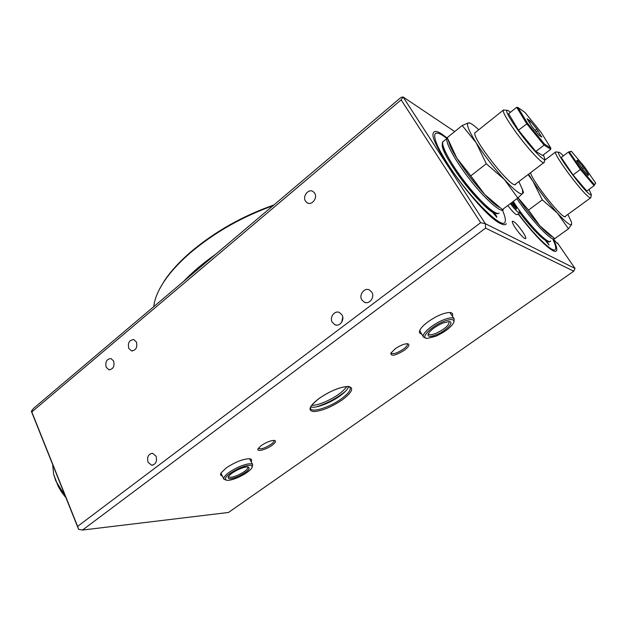 <?xml version="1.0" encoding="UTF-8"?>
<svg xmlns="http://www.w3.org/2000/svg" width="627" height="627" viewBox="0 0 627 627"><rect width="100%" height="100%" fill="white"/><g stroke="black" fill="none" stroke-linecap="round" stroke-linejoin="round"><path stroke-width="0.94" d="M576.738 160.653L577.381 160.175L578.016 160.794L577.193 161.413M563.375 155.857L562.027 154.516C560.115 152.698 558.971 151.938 558.579 152.236C555.726 152.651 579.27 185.177 588.204 193.069C590.321 195.013 591.363 195.499 591.339 194.535L588.988 189.417M591.277 194.879L590.83 197.717C590.626 198.359 589.513 197.756 587.475 195.906C578.18 187.779 553.578 154.007 555.483 152.071L556.361 151.985M573.047 174.949L586.809 191.008L594.114 185.67L580.39 169.494L573.047 174.949L561.22 157.479L568.43 152.032L571.362 151.272L569.473 152.134L581.041 169.008L594.302 184.644L595.65 183.068L584.278 166.57L571.362 151.272M595.65 183.068L594.114 185.67L594.302 184.644M581.041 169.008L580.39 169.494L568.43 152.032L569.473 152.134M577.381 160.175L576.722 160.583L577.146 161.335L582.514 169L587.436 174.808L588.063 175.411L588.62 174.894L587.969 175.372L588.628 174.886L588.189 174.118L583.925 167.918L582.499 168.976M581.448 167.605L582.875 166.547L578.016 160.794M582.875 166.547L583.925 167.918M535.09 130.432L536.83 129.084L537.95 130.62L536.289 131.905M510.394 112.311C508.434 110.618 507.219 109.952 506.749 110.321C506.013 111.967 509.618 118.401 517.565 129.624C529.878 146.875 545.615 163.498 544.745 158.576L543.374 154.9M544.667 159.086L544.212 162.346C543.985 166.092 527.573 148.568 514.908 130.792C506.929 119.53 503.019 112.688 503.175 110.25L504.484 110.093M544.416 144.03L550.843 148.082L541.023 132.273L524.901 112.366L517.918 107.491L527.613 123.331L544.416 144.03L544.095 145.119L526.696 123.699L516.687 107.303L508.622 113.714L518.443 130.165L535.826 151.46L542.661 155.441L550.741 149.273L544.095 145.119L535.826 151.46M527.613 123.331L518.443 130.165M528.624 121.372L529.744 120.502L527.08 118.738L532.08 126.725L539.291 135.44L541.822 137.07M529.744 120.502L530.74 121.567L529.392 122.626M536.83 129.084L530.74 121.567M541.313 136.757L537.95 130.62M541.603 136.529L541.846 137.047M516.687 107.303L517.918 107.491M550.843 148.082L550.741 149.273M446.886 138.536C440.342 133.324 436.368 131.874 434.966 134.186C433.5 138.293 437.928 148.474 448.274 164.729C468.824 196.933 502.956 230.705 505.048 221.982C505.934 220.03 505.072 216.143 502.462 210.319M518.38 213.791C535.63 236.92 553.9 254.053 555.483 249.232C556.173 247.712 555.31 244.412 552.904 239.326M421.681 334.026C419.534 333.666 418.914 332.42 419.824 330.272C421.031 327.749 423.852 324.857 428.288 321.596C436.611 315.89 443.689 312.857 449.528 312.497C452.232 312.607 453.203 313.759 452.435 315.945M419.894 330.123L420.184 331.471M404.297 350.281C395.535 355.619 391.029 356.622 390.778 353.275L395.175 348.8C399.94 345.555 403.992 343.855 407.338 343.698C410.191 344.286 409.18 346.488 404.297 350.281M391.029 352.813L391.17 353.213C393.333 354.38 397.361 353.056 403.247 349.247C406.437 346.864 407.777 345.085 407.26 343.902L407.056 343.69M272.047 445.303C266.013 449.802 255.949 452.286 258.097 448.681L261.279 445.538C266.334 442.192 270.66 440.475 274.258 440.389C276.413 440.891 275.676 442.529 272.047 445.303M258.395 448.203L258.481 448.438C260.808 449.52 264.978 448.172 270.989 444.386C273.341 442.654 274.328 441.353 273.968 440.491M222.326 475.964C220.586 475.634 220.132 474.67 220.955 473.064L226.151 467.969C235.282 461.958 243.088 458.886 249.57 458.745C251.545 459.019 252.109 459.991 251.255 461.66M221.104 472.813L221.245 473.659M310.53 406.884C315.115 408.78 330.108 403.169 339.858 396.029C344.787 392.431 347.726 389.328 348.651 386.702M454.7 131.568L403.067 96.942L485.361 223.714L575.03 268.442L557.912 243.589C557.254 243.621 555.859 242.147 553.719 239.169L553.782 238.73M515.386 227.985C520.598 235.313 524.07 238.856 525.81 238.621C526.077 237.68 525.05 235.415 522.714 231.841C517.557 224.584 514.093 221.065 512.337 221.276C512.055 222.185 513.074 224.427 515.386 227.985M106.175 367.25L108.902 369.742C113.166 369.287 114.749 366.38 113.636 361.019L110.955 358.55C106.676 358.965 105.077 361.865 106.175 367.25M148.066 462.256L151.569 465.195C155.809 464.497 157.299 461.503 156.037 456.205L152.596 453.29C148.333 453.948 146.82 456.934 148.066 462.256M361.803 299.863L364.342 302.214C369.319 304.793 375.048 297.198 371.85 292.229L369.413 289.94C364.42 287.252 358.605 294.855 361.803 299.863M305.412 201.024L307.214 202.85C311.744 205.766 317.826 198.03 314.73 193.249L312.998 191.478C308.46 188.476 302.324 196.22 305.412 201.024M128.762 348.4L131.435 350.854C135.91 350.469 137.572 347.523 136.427 342.005L133.81 339.583C129.319 339.92 127.634 342.859 128.762 348.4M332.263 322.302L335.03 324.794C339.826 326.988 344.991 319.692 342.005 314.895L339.348 312.465C334.528 310.169 329.293 317.474 332.263 322.302M82.49 530.058L228.494 512.463L573.752 271.201L485.557 228.118L82.49 530.058L78.587 529.313L31.35 411.273L33.592 408.334L400.919 97.483L403.067 96.942L401.147 99.858L31.805 411.939L77.615 526.374L480.643 222.695L401.147 99.858M425.819 338.063L423.507 337.122C420.913 334.379 432.191 324.386 442.944 320.068C448.963 317.67 452.702 317.246 454.175 318.806L449.833 312.512M225.618 479.976L223.792 479.099C223.604 475.956 228.534 471.927 238.581 467.013C246.325 463.753 251.027 462.953 252.681 464.615L249.585 458.745M342.75 317.043L341.723 322.215M78.587 529.313L77.615 526.374M31.805 411.939L31.35 411.273M480.643 222.695L485.361 223.714L485.557 228.118M573.752 271.201L575.03 268.442M557.834 243.057L557.34 243.417M311.721 405.34C314.887 405.363 319.018 404.352 324.112 402.299C334.928 397.573 342.483 392.337 346.778 386.593M316.173 406.907C326.996 403.537 336.801 398.294 345.602 391.17M545.271 240.243L549.087 245.141L546.971 241.199M518.137 213.972C533.209 233.597 544.753 245.815 552.771 250.62C554.785 251.646 556.055 251.67 556.572 250.682C557.34 248.958 556.235 245.086 553.257 239.075M512.549 206.314L513.356 207.451M492.007 211.683L496.819 217.326C496.835 216.542 495.981 215.069 494.241 212.921M447.255 138.128L441.698 133.951C437.364 131.161 434.676 130.706 433.641 132.587C426.015 139.743 481.544 215.563 500.495 223.533C503.591 225.109 505.527 225.14 506.31 223.627M445.46 139.688L445.005 140.056M58.17 486.121L57.903 485.611M58.538 486.92L61.289 491.623L58.538 486.92M61.352 491.709L64.667 496.114L61.352 491.709M65.835 497.438L64.667 496.114L65.804 497.36M65.623 496.905L61.43 491.497L57.95 485.706L53.773 474.733M52.668 464.536L53.616 474.083L55.709 480.721L65.553 496.733M565.546 216.103L565.468 216.323C564.551 221.809 532.723 182.175 530.528 172.738M552.034 236.661C549.315 235.227 545.278 231.629 539.933 225.869C532.284 217.483 524.979 208.14 518.012 197.834C529.227 214.747 546.164 233.989 552.034 236.661M571.675 224.403C570.539 226.026 565.781 222.256 557.395 213.102C548.649 203.25 540.498 192.638 532.95 181.258L542.308 199.833L557.395 213.102L568.462 228.792L571.675 224.403L571.409 221.887L571.675 224.403M567.866 214.41L571.409 221.887M528.577 174.212L532.95 181.258L528.091 174.588M554.503 238.456L539.933 225.869L528.498 210.084L518.059 197.795M528.498 210.084L542.308 199.833M554.777 238.652L568.462 228.792M515.856 183.876L515.566 184.409C512.369 189.973 471.12 137.415 474.96 132.626L475.815 132.109M449.183 142.776C452.357 156.632 487.014 201.259 499.217 207.255C495.62 205.154 490.792 200.906 484.734 194.511C474.161 183.092 464.858 170.959 456.809 158.114L447.223 137.611L462.185 125.525L476.175 142.744L486.309 163.749L504.367 179.479C493.841 167.832 484.444 155.59 476.175 142.744C468.596 130.526 465.994 123.911 468.353 122.892L469.795 123.08C471.833 123.84 474.819 126.066 478.746 129.765M448.086 139.978L449.59 144.053C450.876 147.651 453.282 152.337 456.809 158.114L470.783 175.858L486.309 163.749M522.683 193.68C520.606 195.06 514.493 190.326 504.367 179.479L517.816 198.007L523.529 192.607L522.503 189.55L522.683 193.68M518.835 181.611L522.503 189.55M470.274 123.268L468.353 122.892L462.185 125.525M502.392 209.543L484.734 194.511L470.783 175.858M502.431 209.567L517.816 198.007M159.517 289.149L164 281.398C170.309 271.734 179.259 261.89 190.843 251.874C215.014 231.528 242.696 215.892 273.897 204.974M272.964 205.758C241.983 216.84 214.52 232.46 190.584 252.626C178.883 262.744 169.846 272.682 163.475 282.44C157.73 291.336 154.501 299.4 153.772 306.634M183.672 281.327C192.418 272.126 203.023 263.16 215.469 254.421M513.239 201.447L519.125 210.304L519.767 212.757C518.458 213.18 515.323 210.131 510.362 203.61M519.54 212.929L517.244 214.638C515.911 215.077 512.768 212.036 507.815 205.523M511.068 203.077L516.327 209.152L516.648 207.764L512.612 201.918M515.943 208.752L516.068 208.195L512.032 202.349M512.557 202.889L513.137 202.458M516.068 208.195L516.648 207.764M442.435 323.211L448.814 321.588C455.155 321.439 446.22 330.86 436.525 334.74C430.177 337.169 427.41 336.887 428.233 333.877C430.53 330.076 435.263 326.518 442.435 323.211M428.429 333.493L428.633 334.128C429.636 335.179 432.168 334.889 436.212 333.258C444.88 328.995 449.167 325.217 449.073 321.917L448.697 321.588M443.265 321.596C430.631 326.636 419.526 338.611 427.41 338.384L435.734 336.268C444.802 332.075 450.797 327.553 453.705 322.693C454.763 318.939 451.283 318.571 443.265 321.596M454.175 318.806L454.003 321.698M238.958 469.278C242.955 467.53 245.988 466.739 248.049 466.888C250.902 468.463 247.736 471.606 238.542 476.324C231.049 479.373 227.632 479.537 228.275 476.802C229.866 474.388 233.432 471.88 238.958 469.278M228.549 476.371L228.643 476.708C229.795 477.821 232.954 477.28 238.119 475.086C244.757 471.833 248.018 469.161 247.9 467.052L247.751 466.864M239.012 468.291C227.217 474.349 223.141 478.37 226.786 480.337C229.458 480.541 233.362 479.514 238.487 477.265C245.494 473.957 250.001 470.767 252.007 467.687C252.861 464.262 248.527 464.458 239.012 468.291M252.681 464.615L252.281 466.958M587.366 174.729L588.189 174.118M319.025 398.466C330.586 390.723 340.43 386.726 348.549 386.451C354.184 387.854 352.131 392.298 342.397 399.783C331.417 407.119 321.839 411.061 313.657 411.594C307.442 410.591 309.229 406.218 319.025 398.466M310.569 408.569L310.671 408.749C312.669 412.809 330.17 407.048 341.354 398.819C348.236 393.74 351.128 389.923 350.046 387.368C349.231 387.361 351.238 385.942 342.993 387.118C335.045 389.116 327.122 392.878 319.214 398.396M443.971 140.942L442.944 141.765C440.773 145.589 451.424 165.05 466.441 184.024C481.434 203.046 496.396 216.072 499.139 213.015M496.466 213.156C488.112 217.122 436.831 150.895 442.701 143.701M503.332 209.865C500.675 212.859 485.768 199.739 470.752 180.678C455.711 161.648 444.958 142.211 447.051 138.457L447.364 138.011M548.421 241.215C545.568 242.508 532.088 229.223 519.791 212.702C528.812 224.975 540.16 236.841 544.291 239.569C547.951 241.716 549.801 242.359 549.84 241.497M518.827 209.708C533.036 229.294 549.338 245.079 550.655 240.956M554.346 238.346C552.842 242.986 531.288 220.383 516.914 198.681M564.849 216.605L590.485 197.967M544.463 160.449L555.483 152.071M558.579 152.236L555.585 151.891M514.908 184.597L543.703 162.73M474.898 132.846L503.175 110.25M506.749 110.321L503.332 109.976M310.553 408.53L310.671 408.749C310.89 408.906 307.591 407.699 319.143 398.443M109.866 369.82L108.902 369.742M152.769 465.14L151.569 465.195M366.192 302.661L364.342 302.214M308.406 203.305L307.214 202.85M132.446 350.955L131.435 350.854M336.824 325.139L335.03 324.794M565.491 216.276L565.045 216.605M515.794 184.087L515.135 184.589M469.795 123.08L469.302 122.759M498.261 213.423C493.911 216.041 476.583 199.676 461.527 179.494C455.139 170.826 450.045 162.934 446.244 155.817C441.008 145.746 442.348 141.921 442.944 141.765L447.396 138.097M164 281.398L163.475 282.44M423.374 336.895L420.051 331.244M223.721 478.942L221.166 473.503"/></g></svg>
